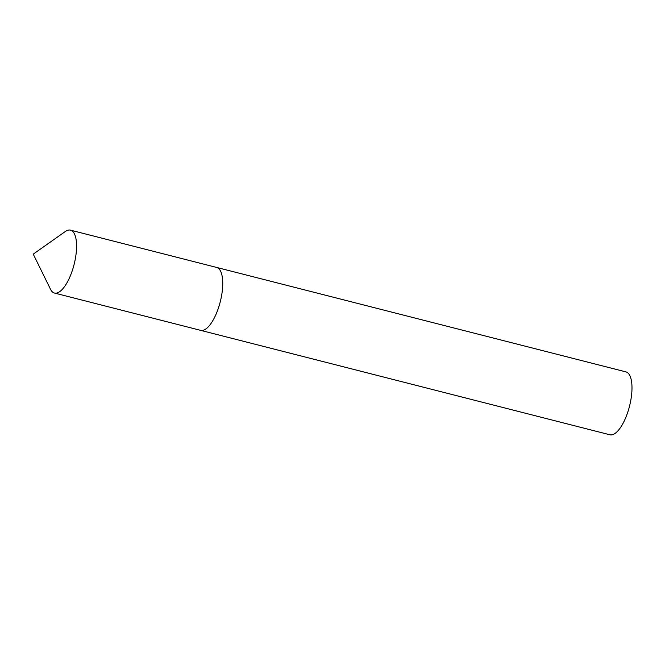<?xml version="1.0" encoding="UTF-8"?>
<svg xmlns="http://www.w3.org/2000/svg" width="665" height="665" viewBox="0 0 665 665"><rect width="100%" height="100%" fill="white"/><g stroke="black" fill="none" stroke-linecap="round" stroke-linejoin="round"><path stroke-width="1" d="M50.515 289.292A32.46 11.97 -75.7 0 0 54.455 293.041A32.46 11.97 -75.7 0 0 74.305 263.639A32.46 11.97 -75.7 0 0 70.507 230.148A32.46 11.97 -75.7 0 0 65.245 231.553L33.25 254.138L50.515 289.292M216.325 267.372A32.46 11.97 104.3 0 1 216.665 267.446L625.923 371.885A32.46 11.97 104.3 0 1 629.605 405.833A32.46 11.97 104.3 0 1 610.212 434.852A32.46 11.97 104.3 0 1 609.871 434.777L200.614 330.347A32.46 11.97 -75.7 0 0 220.472 300.937A32.46 11.97 -75.7 0 0 216.665 267.446A32.46 11.97 104.3 0 1 220.356 301.395A32.46 11.97 104.3 0 1 200.963 330.414A32.46 11.97 104.3 0 1 200.614 330.347L54.455 293.041M216.665 267.446L70.507 230.148"/></g></svg>
